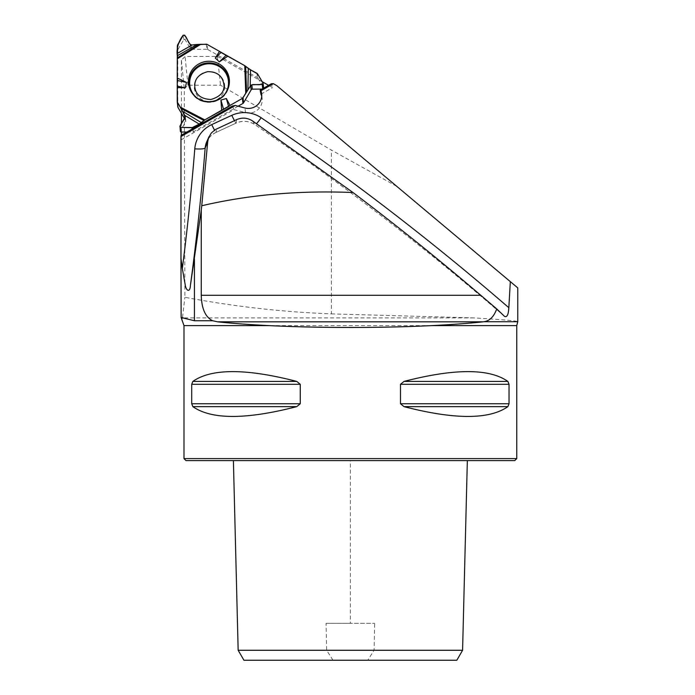 <?xml version="1.0" encoding="UTF-8"?>
<svg xmlns="http://www.w3.org/2000/svg" width="695" height="695" viewBox="0 0 695 695"><rect width="100%" height="100%" fill="white"/><g stroke="black" fill="none" stroke-linecap="round" stroke-linejoin="round"><path stroke-width="0.52" stroke-dasharray="3.48 2.61" d="M517.758 287.878L396.819 186.39L331.402 150.085L220.524 85.207L187.928 85.207L184.279 88.925L184.896 297.286C233.52 306.478 282.352 312.003 331.402 313.879L331.402 150.085M331.402 313.879L473.695 317.893C502.572 319.596 517.262 320.882 517.758 321.742M276.575 85.494L396.819 186.39M181.421 113.302L181.421 60.118L185.087 56.495L217.431 56.391L220.524 85.207M217.431 56.391L262.189 81.697M268.583 85.32L272.57 87.57L271.302 83.765M261.72 96.249A13.309 13.109 173.9 0 1 245.491 112.625L233.998 109.628L181.421 139.695L181.421 135.169M181.421 132.041L181.421 123.667M260.929 94.225L272.57 87.57M187.928 85.207L185.087 56.495M473.695 317.893L182.455 317.893L184.896 297.286M182.455 317.893L181.812 320.134M181.421 139.695L181.1 135.351M232.399 106.014L233.998 109.628M185.982 460.585L514.769 460.585M350.376 460.585L233.398 460.585L350.376 460.585L350.376 623.311L374.657 623.311L326.085 623.311L326.667 650.268L332.992 660.25L367.751 660.25L374.084 650.268L374.657 623.311M183.984 458.587L516.759 458.587M191.707 403.752L192.854 406.636C211.48 419.702 246.117 419.702 296.756 406.636L300.257 403.752L300.257 384.3L296.756 381.416C246.117 368.35 211.48 368.35 192.854 381.416L191.707 384.3L191.707 403.752L300.257 403.752M400.485 403.752L403.986 406.636C454.634 419.702 489.263 419.702 507.889 406.636L509.035 403.752L509.035 384.3L507.889 381.416C489.263 368.35 454.634 368.35 403.986 381.416L400.485 384.3L400.485 403.752L509.035 403.752M326.085 623.311L350.376 623.311M332.992 660.25L243.928 660.25M456.824 660.25L367.751 660.25M374.084 650.268L462.583 650.268M238.159 650.268L326.667 650.268M181.421 60.118L184.279 88.925M206.337 44.202L206.875 49.276A1.668 1.642 -6.1 0 1 207.709 49.493L257.376 77.579A1.668 1.642 -6.1 0 1 257.993 78.188L257.524 73.844M177.79 106.839A1.668 1.642 -6.1 0 1 177.781 106.665L177.781 50.179A1.668 1.642 -6.1 0 1 178.016 49.354L177.546 45.01M206.875 49.276L191.638 49.328A1.329 1.312 173.9 0 1 190.491 48.685L185.209 39.832L184.714 35.202M183.167 35.202L183.662 39.841L178.016 49.354M224.711 86.484A15.238 15.003 -6.1 0 0 201.863 73.566A15.238 15.003 -6.1 0 0 201.863 99.559A15.238 15.003 -6.1 0 0 224.711 86.484M238.107 106.205L193.262 131.85A1.668 1.642 -6.1 0 1 192.419 132.076L192.098 129.061M262.032 89.064L262.701 88.682M263.014 83.096L263.509 87.735L257.993 78.188M184.488 118.532L185.626 120.461A1.329 1.312 173.9 0 1 185.635 121.764L180.474 130.721L179.979 126.082M186.859 132.059L192.419 132.076M180.361 131.251A0.895 0.886 173.9 0 1 180.474 130.721M183.662 39.841A0.895 0.886 173.9 0 1 185.209 39.832M263.631 88.152A0.895 0.886 173.9 0 1 262.736 89.056M516.759 325.608L183.984 325.608M236.743 119.592L236.083 123.111A2661.39 2620.506 -6.1 0 0 216.076 132.363L216.771 128.827M504.527 316.381A2661.39 2620.506 -6.1 0 0 254.952 124.657L252.441 120.878M216.076 132.363A19.113 18.826 -6.1 0 0 206.702 141.902C208.63 137.653 211.749 134.491 216.049 132.415A10.651 0.608 -115.1 0 0 216.076 132.363M504.657 316.503C425.323 247.663 342.105 183.732 254.995 124.7A10.651 1.216 124.1 0 1 254.952 124.657A19.113 18.826 -6.1 0 0 236.083 123.111A10.651 0.599 -114.6 0 1 236.057 123.163L216.049 132.415A10.651 0.608 -115.1 0 1 214.52 130.113M192.854 406.636L296.756 406.636M191.707 384.3L300.257 384.3M192.854 381.416L296.756 381.416M403.986 406.636L507.889 406.636M400.485 384.3L509.035 384.3M403.986 381.416L507.889 381.416M234.45 120.643A10.651 0.599 -114.6 0 0 236.057 123.163C242.677 120.391 248.992 120.904 254.995 124.7A10.651 1.216 124.1 0 0 256.507 123.641M245.491 112.625L244.996 108.003M207.709 49.493L207.162 44.419M256.915 73.262L257.376 77.579M177.781 106.665L177.242 101.6M177.321 45.87L177.781 50.179M190.491 48.685L190.022 44.324M191.638 49.328L191.168 44.984M224.407 94.659A19.443 19.139 173.9 0 1 196.607 97.639M192.915 128.592L193.262 131.85M185.635 121.764L185.165 117.403M185.626 120.461L185.27 117.168M228.342 87.883A20.033 19.729 173.9 0 1 191.325 91.853M261.676 93.912L262.171 98.534M185.33 116.638L185.8 120.982M191.047 91.384L191.577 92.322C199.074 107.291 224.033 104.615 228.195 88.395L228.516 87.37"/><path stroke-width="1.04" d="M180.969 136.515L181.1 135.351L232.399 106.014L235.258 105.466L180.969 136.515L180.969 258.427L182.333 268.591A2652.485 2611.732 -6.1 0 0 194.782 148.834A29.729 29.268 173.9 0 1 211.74 124.614A2671.997 2630.949 173.9 0 1 231.817 115.327A29.729 29.268 173.9 0 1 261.164 117.733A2671.997 2630.949 173.9 0 1 508.836 307.711L510.321 281.631L276.575 85.494L273.352 83.678L260.938 90.776L260.156 90.142L271.302 83.765L273.352 83.678M235.258 105.466L244.996 108.003A13.309 13.109 -6.1 0 0 260.938 90.776M508.836 307.711C508.453 314.661 507.02 317.554 504.527 316.381L496.725 308.901C493.945 316.685 489.636 320.968 483.798 321.742L483.199 321.82C468.725 323.366 451.568 324.626 431.717 325.608L516.759 325.608L517.758 321.742L517.758 287.878L510.321 281.631M517.758 321.742L483.798 321.742M262.189 81.697L268.583 85.32M181.421 135.169L181.421 132.041M181.421 123.667L181.421 113.302M260.156 90.142L260.929 94.225A13.309 13.109 173.9 0 1 261.72 96.249M182.333 268.591L185.131 284.359C185.834 290.588 189.978 293.403 190.404 285.515L201.255 210.159L201.255 295.297C201.62 308.71 205.407 317.181 212.618 320.734L194.426 320.734L181.134 317.519L180.969 258.427M181.134 317.519L183.315 317.893M181.247 317.893L183.984 325.608L269.026 325.608C249.175 324.626 232.017 323.366 217.552 321.82L212.618 320.734M496.725 308.901L480.766 295.297A2730.794 2688.512 83.9 0 0 353.008 192.532L252.441 120.878C247.437 117.733 242.208 117.299 236.743 119.592L215.32 129.591L211.289 133.04L208.63 137.601L207.701 141.771L201.759 205.755A2717.276 2675.211 -96.1 0 1 201.255 210.159M201.759 205.755A15350.361 2662.241 -115.4 0 1 353.008 192.532M516.759 458.587L514.769 460.585L185.982 460.585L183.984 458.587L516.759 458.587L516.759 325.608M269.026 325.608C318.501 328.075 382.241 328.075 431.717 325.608M509.035 403.752L507.889 406.636C489.263 419.702 454.634 419.702 403.986 406.636L400.485 403.752L400.485 384.3L403.986 381.416C454.634 368.35 489.263 368.35 507.889 381.416L509.035 384.3L509.035 403.752L400.485 403.752M296.756 406.636L296.774 406.627C246.117 419.702 211.48 419.702 192.854 406.636L191.707 403.752L191.707 384.3L192.854 381.416C211.48 368.35 246.117 368.35 296.756 381.416L300.257 384.3L300.257 403.752L296.756 406.636L192.854 406.636M238.159 650.268L243.928 660.25L456.824 660.25L462.583 650.268L238.159 650.268L233.398 460.585M219.507 51.395L207.162 44.419A1.668 1.642 173.9 0 0 206.337 44.202A1.668 1.642 173.9 0 1 207.162 44.419L219.507 51.395L215.276 58.032L220.993 52.472L219.507 51.395L226.023 55.357L219.333 61.881L215.276 58.032M262.701 88.682L262.241 84.425L251.842 84.799L250.695 85.476L247.907 89.959L248.297 68.449L244.762 65.677L220.993 52.472M219.333 61.881L227.891 56.139L244.762 65.677L250.513 69.856L250.217 86.302L251.842 84.799L262.241 84.425L263.127 83.435L257.524 73.844L263.014 83.096L262.241 84.425M256.915 73.262L250.513 69.856L256.915 73.262M177.242 87.561L177.242 101.6A1.668 1.642 173.9 0 0 177.46 102.417A1.668 1.642 173.9 0 1 177.242 101.6L177.242 87.561L185.174 87.831L177.268 86.154L177.46 102.417C180.604 107.265 183.176 112.269 185.165 117.403C184.088 120.643 179.067 124.544 180.752 127.402L191.959 127.732C197.693 125.239 201.967 122.624 204.79 119.879L242.39 98.377C246.656 92.426 247.185 89.742 251.842 84.799C255.282 83.965 261.337 85.98 263.014 83.096L257.524 73.844C252.155 70.933 247.907 68.214 244.762 65.677L207.162 44.419C201.819 44.185 196.807 44.367 192.133 44.984C187.329 44.697 187.45 35.045 183.167 35.202C178.302 41.7 176.356 48.546 177.329 55.739L177.242 87.561L177.268 80.481L186.538 82.444L185.174 87.831M186.538 82.444L177.242 78.031L177.321 45.87L183.167 35.202L184.714 35.202L190.022 44.324L191.168 44.984L196.676 44.723L177.329 55.739L177.268 86.154M196.676 44.723L206.337 44.202L191.168 44.984L190.022 44.324L184.714 35.202L183.167 35.202L177.546 45.01L177.347 53.402L192.133 44.984M245.648 66.26L246.551 91.792L247.907 89.959L242.998 97.769L243.545 102.843A1.668 1.642 -6.1 0 1 242.929 103.451L238.107 106.205M230.054 105.431L242.39 98.377A1.668 1.642 173.9 0 0 242.998 97.769A1.668 1.642 173.9 0 1 242.39 98.377L230.054 105.431L226.335 98.525L220.923 100.071L221.67 110.227L230.054 105.431L228.62 106.517L226.335 98.525M203.922 120.461L181.021 108.542L182.377 111.174L180.196 107.073L204.79 119.879L199.248 124.092L192.802 127.541L180.752 127.402L181.247 132.033A0.895 0.886 173.9 0 1 180.361 131.251L179.979 126.082L185.33 116.638L182.377 111.174L201.437 122.667L204.79 119.879L223.599 109.436L220.923 100.071M243.545 102.843L251.164 89.82A1.329 1.312 173.9 0 1 252.302 89.16L262.032 89.064M177.251 101.765L177.79 106.839A1.668 1.642 -6.1 0 0 178.007 107.49L184.488 118.532M181.021 108.542L177.46 102.417L178.007 107.49M181.247 132.033L186.859 132.059M229.428 81.402A20.503 20.19 -6.1 0 0 203.757 61.942A20.503 20.19 -6.1 0 0 211.08 101.54A20.503 20.19 -6.1 0 0 229.428 81.402M179.866 126.603L180.752 127.402L191.959 127.732L199.248 124.092L184.679 115.309L185.165 117.403L179.979 126.082L180.752 127.402M263.127 83.435L263.622 88.083A0.895 0.886 173.9 0 1 263.631 88.152M227.891 56.139L226.023 55.357M204.79 119.879L221.67 110.227M246.551 91.792L242.998 97.769M180.196 107.073L177.46 102.417M177.242 78.031L177.268 80.481M223.599 109.436L228.62 106.517M177.329 55.739L177.347 53.402M248.297 68.449L250.513 69.856M247.907 89.959L250.217 86.302M182.377 111.174L184.679 115.309M201.437 122.667L199.248 124.092M194.426 320.734L194.426 259.252M201.255 295.297L480.766 295.297M207.701 141.771L205.173 147.939A2663.092 2622.174 173.9 0 1 190.404 285.515M208.978 136.759L206.702 141.902A19.113 18.826 -6.1 0 0 205.173 147.939A10.651 1.824 -175.4 0 1 194.782 148.834M300.257 403.752L191.707 403.752M300.257 384.3L191.707 384.3M296.756 381.416L192.854 381.416M507.889 406.636L403.986 406.636M509.035 384.3L400.485 384.3M507.889 381.416L403.986 381.416M483.199 321.82L217.552 321.82M256.507 123.641A10.651 1.216 124.1 0 0 261.164 117.733M211.74 124.614A10.651 0.608 -115.1 0 0 214.52 130.113M231.817 115.327A10.651 0.599 -114.6 0 0 234.45 120.643M196.607 97.639A19.443 19.139 173.9 0 1 200.864 65.599A19.443 19.139 173.9 0 1 224.407 94.659M242.929 103.451L242.39 98.377M192.802 127.541L192.915 128.592M252.302 89.16L251.842 84.799M251.164 89.82L250.695 85.476M185.27 117.168L185.165 116.126M192.098 129.061L191.959 127.732M191.325 91.853A20.033 19.729 173.9 0 1 204.261 63.488A20.033 19.729 173.9 0 1 228.342 87.883M177.251 57.928L199.248 44.315M177.242 58.84L200.864 44.219M244.762 65.677L245.735 93.095M183.984 325.608L183.984 458.587M467.344 460.585L462.583 650.268M224.007 85.433C224.303 92.174 219.924 96.866 210.88 99.489C201.176 99.029 195.816 94.876 194.8 87.049C194.27 79.247 198.579 74.122 207.736 71.654C217.535 71.663 222.956 76.259 224.007 85.433"/></g></svg>
